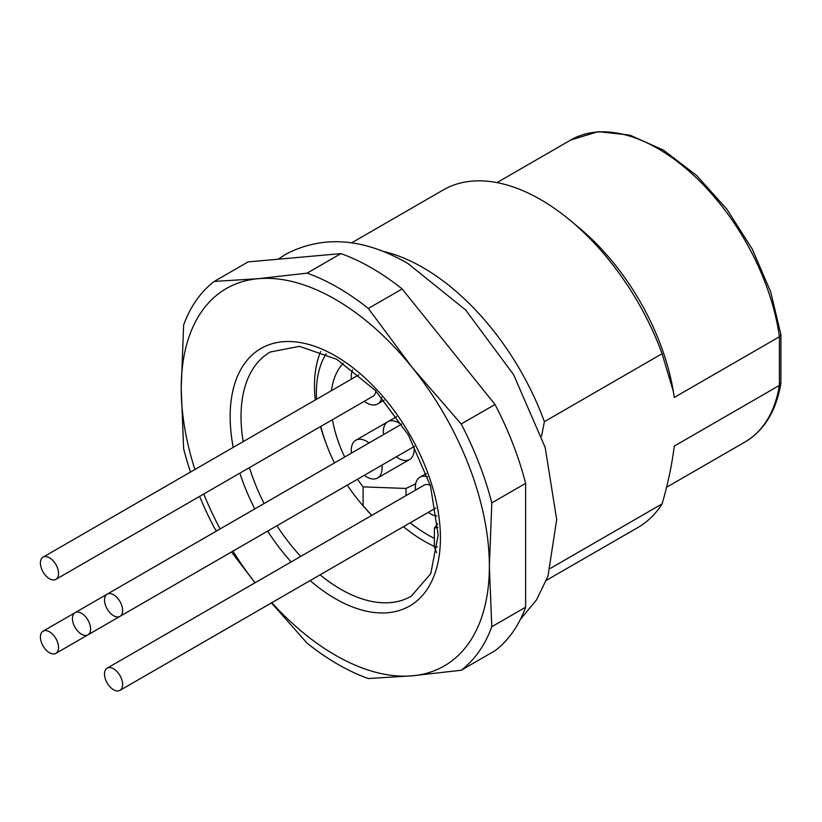 <?xml version="1.0" encoding="UTF-8"?>
<svg xmlns="http://www.w3.org/2000/svg" width="822" height="822" viewBox="0 0 822 822"><rect width="100%" height="100%" fill="white"/><g stroke="black" fill="none" stroke-linecap="round" stroke-linejoin="round"><path stroke-width="1.23" d="M271.805 602.701A217.902 125.807 -120 0 0 412.336 675.807A217.902 125.807 -120 0 0 489.367 566.204A217.902 125.807 -120 0 0 412.336 367.65A217.902 125.807 -120 0 0 258.252 278.689A217.902 125.807 -120 0 0 181.21 388.292A217.902 125.807 -120 0 0 194.896 469.496M203.764 493.981A217.902 125.807 -120 0 0 220.121 528.936M232.945 551.141A217.902 125.807 -120 0 0 255.036 582.788L231.506 551.973M190.509 472.034A230.715 133.205 60 0 1 183.645 448.802L181.21 388.292L183.645 324.978A230.715 133.205 60 0 1 214.244 281.432L258.252 278.689L307.12 273.14A230.715 133.205 60 0 1 368.328 308.476L412.336 367.65L461.193 424.008A230.715 133.205 60 0 1 491.803 502.889L489.367 566.204L491.803 626.713A230.715 133.205 60 0 1 461.193 670.249L412.336 675.807L368.328 678.551A230.715 133.205 60 0 1 307.12 643.215L271.455 602.906M216.546 531.002L214.244 527.683A230.715 133.205 60 0 1 199.612 496.375M307.12 273.14L340.945 253.608L248.069 261.91L214.244 281.432M461.193 424.008L495.019 404.486L402.153 288.954L368.328 308.476M402.153 288.954A230.715 133.205 -120 0 0 340.945 253.608M461.193 670.249L495.019 650.726A230.715 133.205 -120 0 0 525.628 607.191L525.628 483.357L491.803 502.889M525.628 483.357A230.715 133.205 -120 0 0 495.019 404.486M491.803 626.713L525.628 607.191M550.483 568.331L662.09 503.896C667.875 484.189 671.934 464.923 674.266 446.099L779.4 385.405L780.9 383.196M780.89 334.575L779.4 336.763L674.266 397.458L673.341 391.416L662.09 353.717L544.39 421.676L541.564 436.163M673.249 390.871A174.315 100.644 -120 0 0 673.187 390.532A174.315 100.644 -120 0 0 579.335 227.982L570.293 220.45A194.824 112.48 -120 0 0 443.233 189.964L351.59 242.87M662.09 353.717A194.824 112.48 -120 0 0 570.293 220.45M382.425 251.213A194.824 112.48 60 0 1 544.39 421.676M546.414 580.322L638.057 527.416A194.824 112.48 -120 0 0 662.09 503.896M49.474 631.799A12.813 7.398 -120 0 0 43.063 631.162A12.813 7.398 -120 0 0 41.1 641.437A12.813 7.398 -120 0 0 49.474 652.73A12.813 7.398 -120 0 0 55.886 653.367A12.813 7.398 -120 0 0 57.848 643.092A12.813 7.398 -120 0 0 49.474 631.799M373.157 470.184A12.813 7.398 60 0 1 373.106 470.215L55.886 653.367M351.477 453.107A21.793 12.577 60 0 1 351.282 450.22A21.793 12.577 60 0 1 355.792 440.253A21.793 12.577 60 0 1 369.088 442.935M381.911 465.129A21.793 12.577 60 0 1 377.586 477.993A21.793 12.577 60 0 1 364.29 475.311M113.559 668.8A12.813 7.398 -120 0 0 107.148 668.163A12.813 7.398 -120 0 0 105.185 678.438A12.813 7.398 -120 0 0 113.559 689.73A12.813 7.398 -120 0 0 119.971 690.367A12.813 7.398 -120 0 0 121.933 680.092A12.813 7.398 -120 0 0 113.559 668.8M107.148 668.163L424.368 485.021A12.813 7.398 60 0 1 430.338 485.412M113.559 594.799A12.813 7.398 -120 0 0 107.148 594.162A12.813 7.398 -120 0 0 105.185 604.437A12.813 7.398 -120 0 0 113.559 615.729A12.813 7.398 -120 0 0 119.971 616.366A12.813 7.398 -120 0 0 121.933 606.091A12.813 7.398 -120 0 0 113.559 594.799M81.522 613.294A12.813 7.398 -120 0 0 75.11 612.657A12.813 7.398 -120 0 0 75.11 627.463A12.813 7.398 -120 0 0 87.923 634.861A12.813 7.398 -120 0 0 90.584 628.994A12.813 7.398 -120 0 0 81.522 613.294M405.195 451.689A12.813 7.398 60 0 1 405.143 451.72L87.923 634.861M436.934 515.98A21.793 12.577 60 0 1 430.779 513.914A21.793 12.577 60 0 1 428.375 512.312M415.562 490.107A21.793 12.577 60 0 1 419.888 477.253A21.793 12.577 60 0 1 427.584 476.873M415.696 483.768L405.986 488.443L363.098 486.881A96.133 55.506 60 0 1 357.508 479.226M344.685 457.022A96.133 55.506 60 0 1 332.437 419.693M331.441 390.666A96.133 55.506 60 0 1 343.226 363.262M437.972 527.364A96.133 55.506 60 0 1 434.376 528.032L437.736 523.778M434.376 528.032L434.376 546.918A116.467 67.24 -120 0 0 437.592 546.897M434.376 546.918L436.646 552.733M363.098 505.766L371.585 515.168A126.752 73.179 60 0 1 361.937 504.482L359.985 502.15A116.467 67.24 -120 0 0 363.098 505.766L363.098 486.881M320.816 426.402A116.467 67.24 -120 0 0 326.077 443.418L325.029 440.561A126.752 73.179 60 0 1 320.518 426.577M315.278 399.995A126.752 73.179 60 0 1 320.672 351.549M326.128 353.83A116.467 67.24 -120 0 0 316.552 399.266M326.077 443.418A116.467 67.24 -120 0 0 334.451 462.93M347.264 485.134A116.467 67.24 -120 0 0 359.985 502.15M405.986 488.443L405.986 495.635M49.474 578.729A12.813 7.398 -120 0 0 55.886 579.366A12.813 7.398 -120 0 0 55.886 564.56A12.813 7.398 -120 0 0 43.063 557.162A12.813 7.398 -120 0 0 41.1 567.427A12.813 7.398 -120 0 0 49.474 578.729M375.746 390.851A12.813 7.398 60 0 1 373.106 396.214L55.886 579.366M381.768 397.509A21.793 12.577 60 0 1 377.586 403.982A21.793 12.577 60 0 1 364.29 401.3M351.477 379.106A21.793 12.577 60 0 1 352.566 369.849M383.514 434.602A21.793 12.577 60 0 1 383.329 431.725A21.793 12.577 60 0 1 387.84 421.748A21.793 12.577 60 0 1 401.136 424.429M413.959 446.634A21.793 12.577 60 0 1 409.633 459.488A21.793 12.577 60 0 1 396.338 456.806M233.212 447.374A148.679 85.848 60 0 1 318.422 347.675A148.679 85.848 60 0 1 440.089 527.981A148.679 85.848 60 0 1 335.294 598.652A148.679 85.848 60 0 1 310.12 580.579M291.142 561.94A148.679 85.848 60 0 1 267.633 531.104M254.82 508.91A148.679 85.848 60 0 1 239.87 473.133M780.859 383.597C776.122 411.082 764.203 430.523 745.112 441.928A174.315 100.644 -120 0 0 779.4 385.405L779.4 336.763A174.315 100.644 -120 0 0 695.186 176.771A174.315 100.644 -120 0 0 570.787 139.997L496.991 182.607M410.188 522.813A135.866 78.439 -120 0 0 427.738 534.803A135.866 78.439 -120 0 0 434.376 538.369M434.376 546.404A140.994 81.399 60 0 1 424.111 541.092A140.994 81.399 60 0 1 403.479 526.686M320.097 574.825A140.994 81.399 -120 0 0 340.729 589.23A140.994 81.399 -120 0 0 411.226 596.207L430.759 573.684L438.177 534.999L430.512 485.997L408.411 435.033L375.335 390.409L336.722 359.276L299.516 346.35L270.233 352.001A140.994 81.399 -120 0 0 243.189 441.62M249.426 467.626A140.994 81.399 -120 0 0 264.119 503.537M276.932 525.741A140.994 81.399 -120 0 0 300.698 556.422M745.112 441.928L666.55 487.282M570.787 139.997L598.231 131.633L629.888 135.127L663.446 150.107L696.563 175.425L726.874 209.209L752.192 248.974L770.656 291.789L780.879 334.503M780.9 334.852L780.9 383.124M43.063 631.162L75.059 612.698M119.971 690.367L435.732 508.058M119.971 616.366L414.535 446.295M107.148 594.162L401.722 424.09M75.11 612.657L107.096 594.193M419.888 477.253L426.392 473.493M358.834 374.853L43.063 557.162M377.586 403.982L384.09 400.232M409.633 459.488L377.586 477.993M387.84 421.748L396.687 416.641M355.792 440.253L387.768 421.789M278.144 259.218L286.159 254.008C323.365 234.907 363.961 238.082 407.928 263.523L465.612 309.945L513.616 374.698L545.181 447.487L556.689 519.596L547.997 576.099L536.571 599.813L520.408 619.336"/></g></svg>
